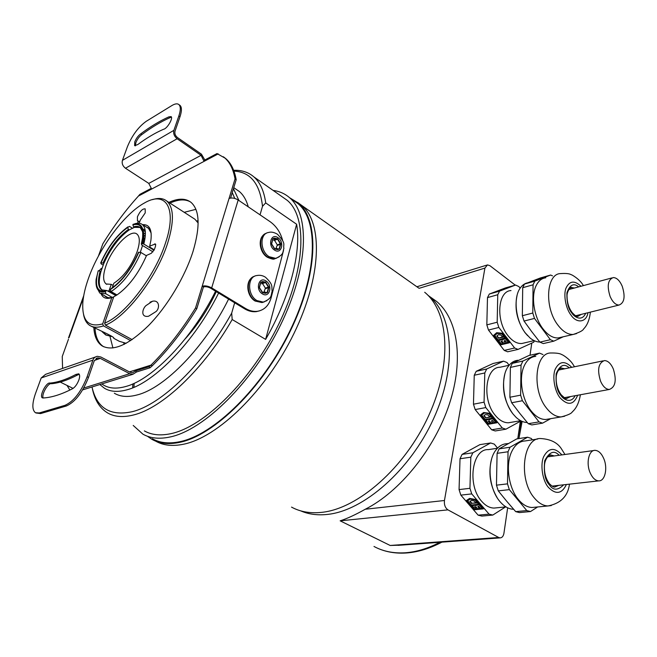 <?xml version="1.0" encoding="UTF-8"?>
<svg xmlns="http://www.w3.org/2000/svg" width="657" height="657" viewBox="0 0 657 657"><rect width="100%" height="100%" fill="white"/><g stroke="black" fill="none" stroke-linecap="round" stroke-linejoin="round"><path stroke-width="0.99" d="M134.734 141.969L134.628 145.673L137.773 144.548C146.7 137.945 155.315 132.845 163.601 129.248C167.092 128.805 173.407 118.153 171.107 116.601L168.865 116.872C159.823 120.921 150.461 126.563 140.779 133.814C138.249 135.613 136.237 138.331 134.734 141.969M171.428 117.135L169.982 117.66C160.932 121.693 151.562 127.327 141.879 134.562C139.35 136.352 137.338 139.07 135.835 142.709L135.408 145.879M78.889 379.96C76.992 384.723 74.66 387.745 71.884 389.043C61.29 394.446 51.878 397.419 43.666 397.945L42.401 397.887C38.927 396.343 46.425 381.783 50.014 383.088C57.611 382.407 66.258 379.524 75.957 374.441L78.758 373.817C79.891 374.695 79.94 376.748 78.889 379.96M93.82 327.588C94.37 336.441 97.137 342.543 102.122 345.894C113.02 351.807 128.501 345.032 148.564 325.552C167.33 306.351 185.06 276.728 193.084 251.253C200.352 226.443 199.687 210.158 191.072 202.397C185.561 198.135 178.162 198.135 168.865 202.389M190.431 201.904C185.06 198.923 178.244 199.326 169.974 203.103M179.484 105.021L180.092 105.457C181.89 107.313 181.849 111.09 179.977 116.774L175.033 131.129C174.466 133.609 175.296 135.769 177.521 137.592L201.444 154.173L204.836 159.996M98.386 256.173L102.853 243.78C113.735 226.115 125.618 210.191 138.487 196L139.892 194.365L151.299 188.329L148.778 183.393L125.503 168.258C122.695 166.065 121.668 163.445 122.424 160.374L127.433 146.675C132.09 135.432 138.34 126.99 146.191 121.34L171.838 105.58C175.058 103.642 177.431 103.33 178.975 104.66C180.774 106.516 180.724 110.286 178.844 115.969L173.891 130.332C173.152 133.56 174.236 136.369 177.127 138.742L201.067 155.315L203.703 160.595L216.991 153.566L224.932 158.058C229.983 162.558 233.358 169.506 235.042 178.901L229.055 198.471C231.822 197.519 234.861 198.028 238.179 199.999L270.084 221.664C276.408 226.197 280.638 232.619 282.756 240.914M259.712 310.802L256.402 311.623C252.477 312.1 248.535 311.155 244.585 308.806L210.733 288.267C208.039 286.822 205.6 286.386 203.44 286.969L196.813 308.675C183.073 330.898 168.225 349.935 152.252 365.809L150.97 365.128L148.967 366.729L135.399 370.975L132.566 372.774L130.152 372.289L100.808 356.981L97.367 356.324C95.208 356.677 93.713 357.95 92.875 360.151L87.126 376.765C81.131 391.851 73.773 401.361 65.059 405.303L39.28 412.949L35.486 412.744C32.004 410.058 32.004 403.669 35.478 393.576L41.194 377.972L45.588 374.334L95.314 357.038M94.986 328.221C95.552 337.066 98.336 343.168 103.33 346.526L103.683 346.748M235.042 178.901L236.2 179.706C234.5 170.303 231.116 163.347 226.049 158.838L223.355 156.76M236.2 179.706L230.599 198.036M62.571 368.429L62.251 356.488L68.451 339.275M69.839 390.069L67.039 385.429M129.413 371.903L150.97 365.128C166.944 349.237 181.8 330.167 195.548 307.936L196.813 308.675M203.44 286.969L202.2 286.214L195.548 307.936M283.537 250.416L271.037 298.073C268.746 305.719 264.196 310.129 257.372 311.295C253.446 311.771 249.504 310.827 245.546 308.47L211.685 287.906C208.17 286.017 205.009 285.458 202.2 286.214L229.055 198.471M148.967 366.729L150.092 367.756L136.516 371.985L132.813 374.318L129.692 373.702L100.316 358.402L97.688 357.901L94.222 360.849L88.49 377.455C82.503 392.533 75.144 402.035 66.423 405.96L40.619 413.582L35.971 412.974M152.252 365.809L150.092 367.756M135.399 370.975L136.516 371.985M60.239 382.078L73.099 388.418M43.255 398.043C41.046 395.029 48.117 382.522 51.328 383.737C58.933 383.064 67.589 380.189 77.296 375.114L79.234 374.293M77.296 375.114L75.957 374.441M51.328 383.737L50.014 383.088M141.879 134.562L140.779 133.814M169.982 117.66L168.865 116.872M268.499 287.651L267.177 292.349L268.902 287.38L265.485 282.461L268.401 287.084M266.003 293.194L267.194 292.406M266.857 292.702L264.352 291.905L262.71 292.751M260.796 282.346L259.441 287.659L262.825 292.776M260.911 282.165L265.527 282.025L261.815 281.754M264.007 291.971L265.412 288.177L262.48 283.471M260.862 282.321L263.465 283.085L265.058 282.182M261.593 283.824L263.465 283.085M262.143 292.25L259.581 288.119M259.408 287.158L260.509 282.724M265.485 282.461L265.527 282.025M265.461 293.318L262.866 292.767L265.461 293.318L267.095 292.62M280.408 244.289L279.151 248.847L280.761 243.755L277.476 239.14L280.309 243.731M278.207 249.488L279.151 248.847M279.299 249.036L274.897 249.019L277.689 249.619L279.069 249.036M272.918 238.869L271.628 243.936L274.897 249.019M275.997 248.33L277.344 244.938L274.445 240.183M272.983 238.844L275.669 239.657L277.016 238.893L273.714 238.392M273.772 240.478L275.669 239.657M278.806 249.11L276.236 248.28L274.831 248.995M274.248 248.477L271.776 244.42M271.596 243.468L272.639 239.214M277.476 239.14L277.435 238.696M91.307 326.242L106.927 333.731C112.142 336.327 114.425 337.821 113.776 338.224L113.571 337.895M156.095 311.508L148.597 316.231C140.59 317.75 142.117 309.184 145.87 305.677L152.539 301.226C159.437 299.715 159.996 308.166 156.095 311.508M198.135 223.01L194.94 219.249L192.821 217.878M152.547 199.629C158.419 197.724 163.141 198.184 166.73 201.009C173.974 207.563 174.277 221.631 167.634 243.213C156.998 277.057 126.111 317.331 105.424 325.125L104.627 323.137C124.887 315.417 155.101 275.989 165.548 242.844C177.39 207.875 165.687 190.399 144.417 202.997C124.345 213.853 99.314 247.722 88.654 277.837C85.41 286.838 83.48 294.993 82.856 302.31C81.78 320.6 88.383 327.794 102.673 323.893L103.461 325.88C97.753 327.81 93.154 327.629 89.656 325.355C86.51 323.228 84.482 319.63 83.562 314.555M132.147 339.644L105.424 325.125M139.662 221.918L138.331 221.089L137.6 223.208M139.21 223.232L140.286 220.12L145.222 212.901L145.189 208.877C142.577 208.565 139.982 211.209 137.412 216.826L137.444 220.883L138.331 221.089M145.337 231.716L143.012 230.287M151.143 233.087L148.277 227.922L146.084 226.837M154.264 249.808L150.075 247.254L149.706 246.137L155.454 243.928L155.52 246.153L154.526 249.126L151.356 253.265L146.577 255.417C138.775 273.238 128.944 286.395 117.077 294.894L113.751 296.775L104.627 323.137M145.402 233.908L143.596 232.8M142.602 224.678C149.369 224.242 152.137 229.457 150.905 240.331L149.706 246.137M113.645 297.104L111.797 297.588L102.673 323.893M130.669 340.63L103.461 325.88M104.718 295.839L105.67 296.652C107.641 297.991 110.236 298.106 113.456 296.997M113.801 338.339L119.295 341.295L126.169 343.332M111.797 297.588C106.5 299.337 102.944 298.081 101.121 293.819M98.764 270.881L102.049 268.056M113.103 285.401L111.255 284.35L106.089 283.955C102.862 281.147 102.821 275.119 105.949 265.88C112.002 247.755 130.669 228.381 136.985 234.114C140.007 236.799 140.072 242.597 137.198 251.5C131.416 266.282 123.639 276.86 113.858 283.224L112.248 287.848M102.41 290.32L102.385 290.304C98.805 287.38 98.32 281.139 100.932 271.579L103.814 263.49C110.622 248.379 119.089 237.177 129.215 229.893L128.427 229.416C118.309 236.709 109.842 247.919 103.026 263.03L103.814 263.49M101.843 383.926C107.912 388.459 115.993 389.289 126.078 386.415C152.802 379.294 192.32 338.273 215.57 291.199M218.617 293.047C194.874 340.983 154.6 382.571 127.384 389.7C118.088 392.328 110.45 391.843 104.455 388.254L99.864 384.542M92.005 386.973C96.784 408.145 110.146 416.39 132.098 411.725C161.203 404.835 203.769 363.978 231.675 313.143L232.192 319.524C203.785 369.275 162.139 408.26 133.404 415.002C123.04 417.581 114.441 416.891 107.6 412.933C99.642 408.128 94.526 399.826 92.251 388.032M195.909 209.337L184.223 212.318M273.107 190.415C279.381 191.228 284.842 193.643 289.515 197.658C310.104 214.773 308.494 267.999 280.465 325.182C252.608 382.382 203.99 430.064 170.023 436.995C159.273 439.27 150.239 438.334 142.914 434.17L133.215 425.449M292.907 200.056L298.032 203.67C318.875 220.949 317.643 274.084 289.893 330.939C262.315 387.811 213.788 435.041 179.648 441.734C168.841 443.943 159.733 442.941 152.325 438.736M132.632 387.86L132.862 383.902M282.338 196.903L287.257 200.352C307.377 217.007 305.809 268.828 278.576 324.501C251.508 380.181 204.196 426.73 171.034 433.636C160.448 435.919 151.553 435.008 144.359 430.893M228.595 299.099C205.099 346.756 164.891 387.95 137.494 394.849C128.148 397.403 120.428 396.861 114.343 393.231M142.717 231.896L140.22 227.503C138.545 226.238 136.344 226.024 133.626 226.854L134.414 227.338L140.138 227.445M142.035 243.747L143.062 237.07M152.999 251.861L141.723 245.012L141.337 243.887L142.512 238.187C143.604 227.338 140.393 222.912 132.87 224.908L133.084 224.3C142.249 222.132 145.131 228.595 141.748 243.698L141.337 243.887M143.136 231.116C144.22 234.188 144.146 238.45 142.922 243.895M100.932 271.579L100.143 271.119C97.523 280.679 98 286.92 101.572 289.852L106.992 290.591L115.895 295.625M234.746 198.422L232.266 192.591M110.023 336.598L112.93 347.972M233.457 188.674L238.943 200.516M235.493 188.863L239.378 191.524C243.443 195.006 246.408 200.114 248.256 206.84M233.654 170.319C241.636 169.966 248.387 172.167 253.898 176.914C260.115 182.383 264.057 191.047 265.707 202.914L262.504 206.29L260.041 214.839M234.664 302.787L231.675 313.143M262.504 206.29C259.868 183.607 250.35 171.879 233.949 171.099M296.635 224.259L265.625 339.39C289.909 297.473 301.464 251.968 296.635 224.259L265.707 202.914M265.625 339.39L232.192 319.524M106.992 290.591L105.317 291.182L105.876 293.802L112.224 297.383M105.317 291.182C96.817 292.127 94.444 285.327 98.205 270.783L100.143 271.119M105.095 291.823C98.402 292.973 95.405 288.866 96.103 279.496L98.205 270.783M105.876 293.802L99.733 293.038L96.489 286.731M103.026 263.03L100.718 262.866L101.153 263.9L103.165 265.067M101.096 262.693C108.216 246.843 117.077 235.107 127.68 227.486L128.427 229.416M132.328 228.143L129.486 226.394L127.68 227.486M127.893 226.879C117.053 234.664 107.994 246.654 100.718 262.866M145.279 236.109L143.883 235.247M149.147 228.743L142.24 224.456C140.335 223.01 137.814 222.797 134.685 223.815L134.775 223.873M142.651 228.751L145.172 230.311M142.24 224.456C145.821 227.527 146.339 234.056 143.793 244.043L141.748 243.698M154.034 250.284L143.793 244.043M133.626 226.854L132.87 224.908M117.003 294.944L111.082 291.593L110.302 289.597L111.37 288.431C122.186 280.744 131.219 268.705 138.455 252.321L140.918 252.485L146.421 255.803M110.302 289.597C121.635 282.017 131.154 269.526 138.865 252.132M140.918 252.485C132.886 270.7 122.941 283.734 111.082 291.593M142.528 245.504L140.278 252.37M129.215 229.893L134.414 227.338M111.255 284.35L109.037 290.714L116.765 295.092M109.037 290.714L107.814 291.051M155.775 441.2C163.24 445.43 172.413 446.456 183.27 444.28C217.639 437.677 266.389 390.398 294.016 333.362C321.807 276.342 322.899 222.961 301.859 205.526L297.629 202.422M301.859 205.526L298.483 203.136C319.425 220.514 318.177 273.928 290.279 331.079C262.545 388.254 213.755 435.706 179.451 442.407C168.611 444.608 159.479 443.606 152.038 439.393L147.899 436.593L152.038 439.393C159.479 443.606 168.611 444.608 179.451 442.407C213.755 435.706 262.545 388.254 290.279 331.079C318.177 273.928 319.425 220.514 298.483 203.136L289.606 197.724L298.483 203.136L418.796 288.111M300.684 510.859C308.478 514.267 317.315 515.466 327.194 514.439C363.428 511.006 410.124 470.437 433.587 418.69C457.231 366.967 453.297 315.631 429.144 296.192L427.723 295.05L429.144 296.192C453.297 315.631 457.231 366.967 433.587 418.69C410.124 470.437 363.428 511.006 327.194 514.439C317.315 515.466 308.478 514.267 300.684 510.859M401.049 545.129L390.168 545.474L340.154 520.829C346.937 518.677 355.314 514.817 365.267 509.241L444.461 500.503C444.033 504.79 445.2 507.91 447.959 509.865L340.154 520.829M390.168 545.474L498.688 537.483L447.959 509.865M498.688 537.483L500.1 537.886C502.104 537.755 503.385 536.202 503.935 533.238L507.656 507.812M515.269 285.13L489.925 265.699L487.486 264.902L484.915 268.089L444.461 500.503M517.773 438.745L520.328 421.309M530.002 355.256L531.784 343.102M507.073 343.348L506.613 343.192M489.752 419.757L489.235 419.371M481.179 506.662L480.604 506.547M430.68 297.276L436.601 301.448C457.535 318.612 464.138 358.977 449.437 403.825C434.794 448.632 399.941 491.781 365.267 509.241M571.754 367.329C564.93 360.529 559.452 361.104 555.313 369.053C552.061 376.206 554.557 391.243 560.109 397.855C567.837 405.895 573.692 405.024 577.667 395.251M535.775 356.357C530.897 356.767 527.078 359.88 524.302 365.678C518.521 377.529 521.822 399.513 531.193 410.986C535.816 416.702 540.67 419.536 545.745 419.495L548.71 418.994M521.026 365.103L520.631 395.169L509.898 397.23L510.382 367.411L521.026 365.103L522.898 361.03L512.271 363.37L528.984 355.478L539.537 353.121L522.898 361.03M522.397 400.737L539.027 421.901L542.575 423.141L531.809 424.923L528.253 423.691L519.753 413.327L511.647 402.749L522.397 400.737L520.631 395.169M542.575 423.141L550.697 418.665M518.061 360.274C514.185 360.586 510.908 362.648 508.222 366.475C500.347 377.143 502.827 401.788 513.174 414.173L516.057 417.326C519.728 420.718 523.465 422.451 527.259 422.517M511.212 422.303L508.493 422.771C503.837 422.845 499.427 420.373 495.255 415.355C481.778 399.867 485.334 367 500.002 367.255L509.134 365.259L507.048 362.541L503.566 361.161L486.706 368.988L476.202 371.304L474.255 375.246L484.784 372.962L484.069 402.174L485.794 407.578L502.326 428.019L505.882 429.202L521.058 420.907M539.027 421.901L528.253 423.691M510.382 367.411L512.271 363.37M539.537 353.121L543.011 354.566M502.326 428.019L491.658 429.793L495.23 430.959L505.882 429.202M491.37 420.981L492.816 422.763L491.37 420.981L492.405 420.324L494.187 422.525L495.665 422.27L492.857 418.796L489.884 419.322L489.695 419.954L488.66 419.536L485.704 420.053L488.512 423.502L489.974 423.248L488.192 421.063L489.079 420.907L491.346 423.018L492.816 422.763M488.562 420.997L489.974 423.248M492.857 418.796L495.665 422.27M488.989 413.491L490.804 416.259L489.325 416.522L488.044 414.945L485.326 414.567L483.839 415.7L485.63 417.901L491.313 416.891L492.348 418.164L485.195 419.429L481.688 415.117L484.365 412.859L488.989 413.491L490.582 415.988M488.833 413.828L484.365 412.859M484.209 413.196L481.688 415.117M492.126 417.893L491.469 416.563L485.63 417.901M485.778 417.573L484.102 415.503M496.7 422.5L488.447 423.921L480.875 414.624M493.013 418.468L489.941 419.314M489.802 419.601L488.816 419.207L486.073 419.987M480.612 414.83L488.291 424.258L496.922 422.771L489.227 413.269L483.651 412.506L480.612 414.83M491.658 429.793L475.167 409.557L485.794 407.578M484.069 402.174L473.459 404.211L475.167 409.557M473.459 404.211L474.255 375.246M484.784 372.962L486.706 368.988M476.202 371.304L493.103 363.493L503.566 361.161M512.739 413.631C504.272 401.534 501.619 388.418 504.781 374.285M509.898 397.23L511.647 402.749M600.572 381.224C602.995 386.562 605.902 389.314 609.294 389.47C615.461 387.137 616.792 380.28 613.285 368.881C610.862 363.485 607.93 360.718 604.481 360.578C598.371 362.902 597.065 369.776 600.572 381.224M581.002 286.255C574.464 280.186 569.471 280.802 566.022 288.095C563.254 294.689 565.776 308.503 570.9 314.958C576.83 323.958 586.512 322.349 587.958 312.724M545.745 277.788C541.697 278.289 538.51 280.876 536.194 285.557C530.733 296.233 533.944 317.167 542.896 328.738C547.823 335.111 552.915 338.183 558.179 337.944L561.185 337.246M533.065 284.793L532.794 313.028L522.34 315.721L522.701 287.709L533.065 284.793L534.831 281.114L524.491 284.054L540.366 277.968L550.648 275.037L534.831 281.114M534.494 318.415L550.385 339.694L553.769 341.164L543.29 343.578L539.898 342.133L531.768 331.711L524.031 321.059L534.494 318.415L532.794 313.028M553.769 341.164L563.271 336.762M527.694 282.806C524.598 283.422 522.011 285.319 519.933 288.497C513.101 298.352 515.778 320.862 525.362 332.992L530.051 337.969C533.336 340.663 536.597 342.018 539.832 342.042M527.67 335.719L524.935 332.557C516.952 320.715 514.341 308.297 517.092 295.322M524.549 342.872L521.781 343.521C516.96 343.775 512.32 341.106 507.877 335.505C495.534 320.493 497.834 290.936 510.998 290.575M550.385 339.694L539.898 342.133M522.701 287.709L524.491 284.054M550.648 275.037L552.512 275.866M504.248 350.419L488.479 330.06L498.844 327.441L514.645 348.005L504.248 350.419L507.656 351.799L518.044 349.401L533.681 342.231L534.437 340.778M514.645 348.005L518.044 349.401M504.896 337.961L498.096 339.883L494.746 335.546L497.218 333.403L501.71 333.83L503.591 336.269L502.153 336.622L500.938 335.037L498.293 334.783L496.823 336.047L498.54 338.265L504.083 336.91L505.069 338.191M501.71 333.83L503.591 336.269M505.217 337.887L504.231 336.606L498.688 337.961L497.053 335.85M501.858 333.526L497.365 333.099L494.967 335.349M509.282 342.56L501.192 344.482L493.933 335.103M508.075 342.092L505.709 338.527L502.728 339.513M505.29 342.757L504.305 340.646M502.523 343.422L501.316 341.361M502.564 339.883L501.611 339.521L498.909 340.441M493.703 335.3L501.045 344.785L509.462 342.782L502.104 333.222L496.684 332.705L493.703 335.3M497.185 322.217L486.829 324.887L487.486 297.613L497.751 294.722L497.185 322.217L498.844 327.441M486.829 324.887L488.479 330.06M497.751 294.722L499.575 291.125L489.325 294.04L487.486 297.613M489.325 294.04L505.397 287.947L515.597 285.039L499.575 291.125M519.999 288.045L518.931 286.608L515.597 285.039M522.34 315.721L524.031 321.059M501.472 339.817L498.589 340.515L501.266 343.981L502.695 343.644L500.995 341.443L501.858 341.229L504.034 343.324L505.463 342.987L504.083 341.197L505.102 340.449L506.81 342.667L508.247 342.322L505.562 338.831L502.662 339.529L502.474 340.203L501.472 339.817M610.139 296.521C612.661 302.13 615.634 304.979 619.042 305.053C624.429 302.885 625.48 296.586 622.195 286.156C619.674 280.498 616.677 277.632 613.211 277.574C607.865 279.734 606.846 286.05 610.139 296.521M561.858 454.899L561.595 454.562C554.508 447.121 548.554 447.787 543.733 456.558C539.988 464.417 542.46 480.727 548.447 487.42C555.904 494.869 561.891 493.9 566.408 484.496M537.689 439.024L525.239 440.929C519.383 441.192 514.801 444.92 511.483 452.098C505.34 465.287 508.732 488.43 518.562 499.755C522.824 504.757 527.349 507.335 532.137 507.491L534.88 507.229M508.033 451.753L507.5 483.856L496.462 485.162L497.094 453.346L508.033 451.753L510.021 447.236L499.106 448.862L516.722 438.909L527.571 437.217L510.021 447.236M509.339 489.629L526.783 510.571L530.511 511.548L519.432 512.583L515.696 511.622L506.793 501.34L498.285 490.886L509.339 489.629L507.5 483.856M530.511 511.548L537.648 506.958M508.428 443.491L507.04 443.705C502.695 443.853 498.942 446.021 495.789 450.217C486.632 461.781 488.775 489.054 500.043 501.677L500.946 502.704C504.962 506.966 509.191 509.159 513.618 509.274L513.618 509.274M496.536 507.828L494.015 508.075C489.629 507.96 485.515 505.701 481.671 501.307C466.872 485.367 472.038 448.534 488.348 449.626L497.415 448.271M526.783 510.571L515.696 511.622M532.408 439.829L531.226 438.433L527.571 437.217M497.094 453.346L499.106 448.862M478.124 515.162L460.844 495.132L471.742 493.9L489.063 514.135L478.124 515.162L481.868 516.09L492.799 515.063L505.553 506.933M489.063 514.135L492.799 515.063M481.844 508.001L479.183 504.888L476.128 505.2L475.947 505.791L475.044 504.962L472.013 505.282L474.781 509.06L476.284 508.904L474.42 506.736L476.177 507.007L477.688 508.764L479.199 508.617L477.828 506.391L478.748 506.301L480.612 508.477L482.123 508.321M474.863 506.695L476.284 508.904M474.88 505.332L471.841 505.644M482.287 507.951L479.183 504.888M479.347 504.519L476.128 505.2M475.364 499.46L469.607 498.408L466.527 500.42L474.568 509.75L483.421 508.871L475.364 499.46M478.37 503.935L477.729 502.63L471.898 503.246L477.565 502.999L478.641 504.256L471.307 505.019L467.636 500.757L470.198 499.09L474.962 499.969L477.023 502.375L475.512 502.531L474.173 500.971L471.365 500.453L469.854 501.431L471.726 503.615M471.898 503.246L470.166 501.234M474.962 499.969L477.023 502.375M475.134 499.599L470.363 498.729L467.94 500.56M483.141 508.551L474.732 509.389L466.831 500.215M479.364 508.247L477.877 506.383M476.07 505.405L475.044 504.962M469.952 488.307L459.062 489.596L460.023 458.75L470.814 457.173L469.952 488.307L471.742 493.9M459.062 489.596L460.844 495.132M470.814 457.173L472.859 452.78L462.085 454.389L460.023 458.75M462.085 454.389L479.897 444.633L490.623 442.966L472.859 452.78M497.563 448.115L494.286 444.116L490.623 442.966M497.144 497.678C490.007 485.424 488.151 472.58 491.584 459.144M496.462 485.162L498.285 490.886M590.224 472.958C592.524 477.984 595.332 480.62 598.658 480.875C605.105 481.367 607.996 467.866 603.652 458.331C601.344 453.24 598.502 450.587 595.111 450.349C588.803 449.881 585.814 463.316 590.224 472.958M291.527 507.105C300.093 511.803 310.112 513.56 321.585 512.37C357.934 508.83 404.958 467.833 428.709 415.626C452.632 363.444 448.854 311.755 424.693 292.275M133.938 387.318L134.143 383.318M138.487 196L218.231 153.886M69.026 337.657L83.382 297.826M211.685 287.906L238.179 199.999M244.585 308.806L245.546 308.47M83.694 388.049L129.692 373.702M94.378 360.447L100.316 358.402M148.778 183.393L201.067 155.315M125.503 168.258L177.127 138.742M41.194 377.972L92.875 360.151M40.619 413.582L39.28 412.949M66.423 405.96L65.059 405.303M88.49 377.455L87.126 376.765M122.424 160.374L173.891 130.332M179.977 116.774L178.844 115.969M266.627 292.537L267.177 292.349M254.744 276.195C245.726 278.034 246.342 295.88 255.68 301.046L261.971 302.565L264.369 301.834M256.977 300.594C247.18 295.174 247.204 276.326 256.928 275.521C259.967 274.93 262.816 275.505 265.485 277.246C273.739 285.064 271.341 286.444 272.154 291.265C270.692 295.527 272.565 298.179 263.268 302.113L256.977 300.594M265.945 280.958C258.858 276.055 255.039 289.622 262.373 293.851C269.501 298.631 273.164 285.171 265.945 280.958M265.412 288.177L268.352 287.06M262.513 283.578L265.502 282.518M265.494 288.661L268.458 287.684M266.824 300.684L261.971 302.565L255.13 301.046M265.732 282.149L268.853 287.117M268.902 287.38L267.498 292.48M267.342 292.62L262.792 292.776M262.586 292.644L259.441 287.659M259.392 287.388L260.821 282.272M267.44 292.316L268.746 287.569M268.639 286.986L265.74 282.37M265.297 282.091L262.644 281.525L261.084 282.182L262.398 281.615M278.642 248.987L279.143 248.789M266.487 233.219C258.119 235.173 259.063 252.009 267.9 257.224L274.486 258.858L276.811 258.061M269.189 256.723C259.917 251.253 259.54 233.473 268.606 232.479C271.144 231.65 274.117 232.258 277.525 234.278C286.649 244.149 282.912 243.969 283.89 248.502C282.461 252.222 284.325 254.382 275.776 258.365L269.189 256.723M277.919 237.678C271.037 232.668 267.374 245.677 274.495 250.046C281.418 254.941 284.933 242.022 277.919 237.678M277.344 244.938L280.26 243.706M274.519 240.372L277.484 239.205M277.426 245.406L280.367 244.314M279.102 256.887L274.486 258.858C273.788 259.564 271.398 259.022 267.309 257.24M277.714 238.828L280.761 243.755M280.802 244.01L279.463 248.904M274.7 248.888L271.628 243.936M271.587 243.673L272.959 238.77M273.025 238.672L277.517 238.696M279.397 248.748L280.646 244.199M280.547 243.632L277.722 239.049M277.295 238.762L274.511 238.146L273.205 238.696M155.775 244.733L154.485 243.944M100.94 268.565L101.72 269.017M102.607 331.966L106.048 334.988L112.454 336.696L105.785 334.996M198.102 220.924L197.01 221.352M124.157 343.135L124.296 344.301M185.282 338.774C197.683 325.084 208.014 309.373 216.293 291.634M373.997 546.468C383.031 551.363 393.362 553.465 405.016 552.792C416.234 552.044 427.863 548.546 439.911 542.288M517.815 438.465L521.198 420.973M484.915 268.089L419.141 288.316M574.522 366.762L572.715 363.97C569.422 358.829 562.261 354.476 561.916 354.673C560.166 353.458 556.512 352.899 550.944 352.998C534.962 352.489 531.612 390.283 546.632 408.26C551.264 414.05 556.109 416.932 561.168 416.908L564.626 416.234M569.249 367.846C564.232 363.165 559.879 365.111 556.192 373.685C555.576 384.23 557.193 391.539 561.045 395.629C563.558 399.563 570.974 403.94 575.154 395.711M570.588 396.549L566.72 398.454C566.334 399.21 564.453 397.953 561.086 394.685C557.579 389.765 555.945 383.951 556.192 377.249C556.438 370.803 561.275 366.82 561.842 368.166L564.716 368.782M583.449 285.59L582.882 284.744C579.367 278.88 571.163 274.265 571.171 274.708C569.488 273.599 565.932 273.23 560.503 273.591C546.189 273.764 544.177 307.665 557.908 325.092C562.844 331.555 567.927 334.684 573.167 334.462L576.591 333.575M578.702 286.871C573.725 282.724 569.8 284.711 566.917 292.825C566.704 302.335 568.321 309.036 571.779 312.946C574.234 317.109 582.012 321.905 585.65 313.299M569.923 288.16L571.787 287.561L574.44 288.021M581.355 314.358L577.807 316.403C576.509 316.658 574.522 315.253 571.836 312.182C568.699 307.616 567.106 302.36 567.048 296.422C566.679 290.985 571.229 286.05 571.787 287.561L570.128 288.012M564.963 454.48L561.702 449.273C557.785 442.769 550.829 439.196 540.834 438.548C523.005 437.119 517.946 479.594 534.453 498.096C538.724 503.172 543.249 505.791 548.02 505.956L551.305 505.562M559.148 455.276C554.221 449.955 549.408 451.786 544.71 460.771C543.536 472.572 545.113 480.628 549.441 484.94C553.128 490.607 557.875 490.557 563.673 484.809M549.137 455.539L551.215 455.12L554.327 455.933M558.811 485.351L554.664 487.067C553.72 487.297 551.987 486.205 549.457 483.774C545.589 478.567 543.939 472.186 544.522 464.63C545.302 457.403 550.385 453.913 551.215 455.12L549.556 455.342M256.402 311.623L257.372 311.295M68.492 337.985L83.718 295.74M224.932 158.058L226.049 158.838M103.33 346.526L102.122 345.894M132.813 374.318L82.634 389.88M97.688 357.901L96.111 358.443M180.092 105.457L178.975 104.66M251.853 277.714C245.201 282.362 247.155 296.447 255.047 300.996M263.383 292.225L262.488 292.513M259.507 287.791L262.472 292.496M260.755 282.469L259.416 287.273M263.794 234.738C257.692 239.296 259.761 252.592 267.235 257.191M275.299 248.625L274.675 248.855M274.273 238.245L273.213 238.688M274.996 249.011L277.689 249.619M271.694 244.067L274.593 248.74M272.885 238.959L271.612 243.566M194.94 219.249L166.73 201.009M106.631 297.186L105.67 296.652M152.539 301.226L149.977 302.228M105.744 334.971L102.196 331.793M144.91 238.976L143.817 238.302M106.787 284.35L106.089 283.955M102.385 290.304L101.572 289.852M233.769 187.672L239.378 191.524M253.898 176.914L287.257 200.352M289.515 197.658L298.032 203.67M107.83 297.58L100.677 293.564M123.984 344.457L123.836 343.077M196.796 221.089L198.085 220.563M500.1 537.886L398.052 545.351M486.722 265.141L416.883 286.756M436.601 301.448L428.159 295.494M377.274 548.094C385.856 551.987 395.399 553.629 405.911 553.013C417.565 552.258 429.563 548.636 441.906 542.14M518.931 438.564L522.126 421.4M561.842 368.166L560.142 368.52M580.394 394.75C579.055 402.642 576.353 408.35 572.28 411.89C571.418 413.549 567.714 415.216 561.168 416.908L545.745 419.495M520.656 420.702L508.493 422.771M609.294 389.47L564.363 397.682M603.126 360.857L558.442 370.072M590.356 312.132C589.551 319.663 587.301 325.272 583.605 328.96C582.94 330.578 579.458 332.417 573.167 334.462L558.179 337.944M534.108 340.63L521.781 343.521M619.042 305.053L575.688 315.754M611.864 277.936L568.716 289.565M569.463 484.152C567.919 496.134 560.766 503.393 548.02 505.956L532.137 507.491M505.956 506.892L494.015 508.075M598.658 480.875L552.036 486.114M593.813 450.53L547.503 456.87"/></g></svg>
